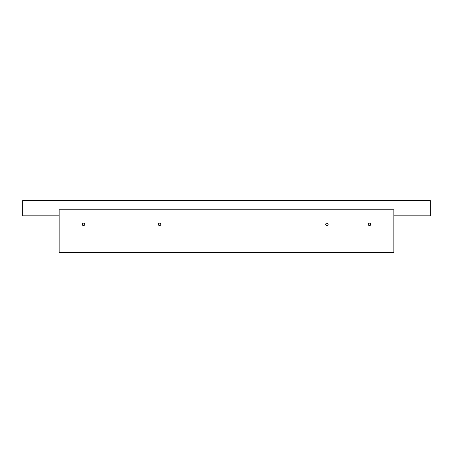<?xml version="1.0" encoding="UTF-8"?>
<svg xmlns="http://www.w3.org/2000/svg" width="453" height="453" viewBox="0 0 453 453"><rect width="100%" height="100%" fill="white"/><g stroke="black" fill="none" stroke-linecap="round" stroke-linejoin="round"><path stroke-width="0.68" d="M393.838 252.361L59.162 252.361L59.162 209.767L393.838 209.767L393.838 252.361M59.162 215.849L22.65 215.849L22.65 200.639L430.35 200.639L430.35 215.849L393.838 215.849M158.346 224.371A1.217 1.217 0 0 0 160.175 225.424A1.217 1.217 0 0 0 160.175 223.318A1.217 1.217 0 0 0 158.346 224.371M325.684 224.371A1.217 1.217 0 0 0 327.513 225.424A1.217 1.217 0 0 0 327.513 223.318A1.217 1.217 0 0 0 325.684 224.371M368.283 224.371A1.217 1.217 0 0 0 370.107 225.424A1.217 1.217 0 0 0 370.107 223.318A1.217 1.217 0 0 0 368.283 224.371M82.282 224.371A1.217 1.217 0 0 0 84.111 225.424A1.217 1.217 0 0 0 84.111 223.318A1.217 1.217 0 0 0 82.282 224.371"/></g></svg>
